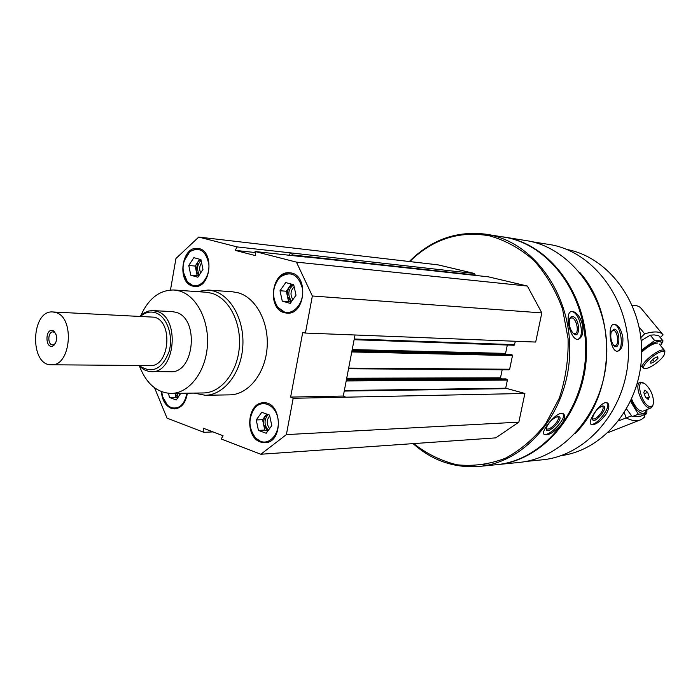 <?xml version="1.0" encoding="UTF-8"?>
<svg xmlns="http://www.w3.org/2000/svg" width="700" height="700" viewBox="0 0 700 700"><rect width="100%" height="100%" fill="white"/><g stroke="black" fill="none" stroke-linecap="round" stroke-linejoin="round"><path stroke-width="1.05" d="M161.367 391.606C162.155 400.102 165.41 405.668 171.124 408.319L174.729 408.931C181.545 408.039 185.763 402.797 187.381 393.19M284.322 312.707L286.877 313.136C305.926 315.289 308.954 273.516 289.774 272.816C271.775 270.2 266.595 308.586 284.322 312.707M196.91 291.594L208.093 290.036L232.61 291.804L238.201 292.793C256.051 297.692 269.299 322.578 267.059 348.276C265.002 374.001 248.019 394.739 229.828 394.861L205.249 395.273L194.101 393.094M170.485 289.993L175.945 258.501L198.748 237.072L237.125 246.916L235.165 250.364L255.693 255.675L255.071 251.519L296.424 262.124L312.358 295.995L305.41 333.051L302.697 332.57L290.631 397.075L293.186 398.283L286.387 434.604L260.846 454.248L221.148 438.97L223.081 435.767L203.332 428.225L203.919 432.338L167.029 418.136L154.577 387.817M192.57 286.072L194.53 286.431C211.426 288.697 214.742 249.252 197.689 248.447C181.615 245.849 176.689 282.433 192.57 286.072M260.418 441.998L265.072 442.715C283.78 442.61 282.152 401.24 263.541 402.806C247.144 402.264 244.405 436.975 260.418 441.998M198.748 237.072L438.06 264.863L474.582 273.525L290.465 252.858L289.074 255.229M291.699 253.172L292.425 255.596M306.206 257.101L255.071 251.519M531.79 241.684L552.317 245C596.006 253.697 631.164 303.1 628.346 356.921C625.931 410.769 586.276 455.919 542.106 459.839L525.683 461.475M579.889 272.545C617.234 314.484 615.029 393.531 575.418 433.326M622.886 337.899C621.46 329.805 618.669 325.238 614.512 324.214L613.699 324.275C606.812 325.159 610.636 353.264 617.881 351.146C621.504 349.834 623.175 345.415 622.886 337.899M606.261 413.901C608.921 409.124 609.516 405.65 608.046 403.489L606.008 402.631C600.014 402.526 587.746 420.928 590.625 424.06C594.379 425.933 599.585 422.546 606.261 413.901M409.299 261.52C431.113 239.715 456.61 230.606 485.782 234.185L506.975 237.624C552.029 246.61 588.455 298.821 585.515 355.863C582.986 412.93 541.879 460.679 496.344 464.713L479.509 466.392C454.554 468.352 432.425 460.766 413.105 443.634M487.742 465.124L483.123 464.975M485.782 234.185L490.298 235.025C535.78 244.099 572.609 297.299 569.625 355.477C567.053 413.683 525.472 462.332 479.509 466.392M582.645 325.553C580.501 317.205 577.106 312.48 572.477 311.377L571.034 311.588C563.964 313.775 571.051 342.659 578.742 339.071C582.225 337.295 583.529 332.789 582.645 325.553M561.452 424.331C564.314 420.07 565.197 416.815 564.104 414.566L561.575 413.341C555.17 413.359 541.538 430.421 543.699 433.965C547.409 436.38 553.324 433.16 561.452 424.331M409.754 261.572C432.696 239.076 459.323 230.501 489.615 235.856C505.619 240.398 520.363 248.588 533.855 260.409C546.149 274.129 555.712 290.334 562.546 309.015L568.085 338.66C568.566 359.231 565.626 379.085 559.274 398.221L545.633 423.868C533.942 438.716 520.45 450.214 505.146 458.36C489.291 464.319 473.279 466.463 457.117 464.8C441.341 461.011 426.869 453.941 413.709 443.59M474.582 273.525L475.291 275.398M488.46 276.841L527.38 286.046L541.826 312.909L535.692 342.055L305.41 333.051M515.471 341.267L514.115 345.249L354.121 339.71L514.115 345.249M507.316 345.012L505.575 353.395L352.223 349.571M505.977 354.27L505.575 353.395M510.79 354.392L512.015 354.699L512.488 355.6L351.759 351.96M348.539 368.743L509.023 369.801L509.644 369.233L512.488 355.6M502.18 369.757L500.5 377.816L346.71 378.227M501.576 378.901L500.5 377.816M505.671 378.892L506.914 379.207L507.377 380.109L505.689 388.203L344.348 390.521M260.846 454.248L495.758 437.868L518.849 422.152L524.886 393.461L505.689 388.203M503.002 236.88L507.938 237.773C552.965 246.75 589.365 298.909 586.434 355.889C583.905 412.895 542.824 460.582 497.315 464.608L496.676 464.677M503.466 236.95L529.226 241.098C573.685 249.944 609.543 300.842 606.673 356.379C604.205 411.941 563.745 458.474 518.805 462.464L497.315 464.608M566.676 249.436L567.997 249.707C609.805 258.108 643.528 304.509 641.585 355.512C640.001 406.534 603.19 450.319 560.945 455.665M570.955 311.623L571.559 311.614C579.53 311.553 585.384 336.971 577.911 339.255M572.434 316.496C580.309 317.249 580.711 342.037 572.653 332.701C570.097 329.236 568.977 325.229 569.275 320.688C569.695 317.887 570.745 316.488 572.434 316.496M569.599 319.113L571.664 317.817C576.258 317.748 579.6 332.465 575.251 333.62L573.178 333.27M563.194 413.674L563.255 413.779C566.72 418.801 548.835 437.369 543.734 434.044M558.119 416.491C566.851 417.086 543.375 438.97 546.569 427.245C549.308 421.689 553.079 418.11 557.883 416.509L558.119 416.491M557.209 416.649L558.154 417.27C560.324 420.569 548.091 432.18 546.508 428.33L546.367 427.936M613.602 324.345C621.075 324.179 624.549 349.711 617.26 351.199M614.084 329.079C621.276 329.735 619.894 353.938 613.165 344.671C610.899 340.812 610.242 336.621 611.205 332.106L614.084 329.079M611.546 331.161L613.244 330.26C617.61 330.129 619.517 345.17 615.186 345.625L613.532 345.152M608.046 403.489L607.197 402.85C611.424 407.146 595.936 426.93 590.616 424.051M602.884 405.983C610.663 406.534 590.905 428.523 592.629 417.384C594.536 411.95 597.73 408.188 602.21 406.088L602.884 405.983M601.72 406.245L602.718 406.7C605.334 409.474 594.895 421.794 592.769 418.434L592.532 417.953M212.966 431.9L203.919 432.338M290.465 252.858L237.125 246.916M527.38 286.046L296.424 262.124M541.826 312.909L312.358 295.995M524.886 393.461L293.186 398.283M518.849 422.152L286.387 434.604M355.023 334.994L343.289 396.043L345.809 397.189M255.22 252.534L235.165 250.364M343.289 396.043L290.631 397.075M140.928 315.341C148.706 298.34 159.74 289.887 174.02 289.993L179.506 290.981C196.761 295.881 209.536 320.88 207.322 346.701C205.284 372.549 188.808 393.356 171.22 393.435C156.931 392.779 146.361 383.731 139.519 366.284M172.148 311.605L175.805 312.261C199.605 317.914 194.591 373.555 170.52 371.752L149.048 371.507L143.903 369.688L138.766 365.479M174.02 289.993L206.168 292.25L211.627 293.23C228.795 298.016 241.491 322.359 239.304 347.48C237.3 372.619 220.938 392.875 203.455 392.954L171.22 393.435M208.093 290.036L213.71 291.043C231.656 296.012 244.965 321.422 242.707 347.69C240.634 373.975 223.528 395.15 205.249 395.273M290.019 272.842C286.361 272.641 283.019 273.971 279.991 276.85C272.169 286.624 271.434 296.914 277.786 307.72L284.804 312.734L287.105 313.154M284.454 312.007C294.245 315.123 304.491 302.094 302.505 288.741C298.217 274.085 290.649 270.296 279.816 277.375C272.265 286.808 271.556 296.748 277.681 307.178L284.454 312.007M294.175 286.816C290.447 290.684 290.027 294.954 292.906 299.618M293.624 284.707C287.963 289.502 287.306 295.059 291.655 301.394M291.174 302.085L287.438 296.389L287.192 292.924L288.794 287.717L292.469 284.401M291.051 302.26L288.566 301.56L286.317 291.235L291.296 284.078M286.317 291.235L280.017 290.754L285.705 282.564L293.711 284.734L296.012 295.19L290.255 303.398L282.275 301.131L280.017 290.754M288.566 301.56L282.275 301.131M183.173 271.705L187.661 282.546L193.051 286.108L194.766 286.44M197.934 248.474L190.269 251.064L184.065 260.942M192.684 285.416C201.066 288.076 209.982 276.623 208.862 264.373C205.957 250.757 199.675 246.496 189.998 251.589C181.694 261.056 180.854 271.189 187.477 281.977L192.684 285.416M162.689 396.856L167.895 405.974L171.614 408.301L174.956 408.922M161.831 391.79C162.312 397.6 164.255 402.15 167.65 405.422L171.237 407.671C179.357 409.386 184.581 404.565 186.9 393.199M263.795 402.797C260.391 403.007 257.408 404.582 254.835 407.523C247.914 418.241 248.316 428.654 256.025 438.76L260.899 441.971L265.291 442.697M260.54 441.324C270.401 445.34 280.551 432.25 277.926 418.582C275.634 404.828 262.185 398.939 254.695 408.074C248.019 418.416 248.395 428.47 255.841 438.226L260.54 441.324M201.609 262.797C199.43 265.965 199.115 269.334 200.681 272.895M201.11 260.374C197.085 264.644 196.525 269.456 199.43 274.811M198.826 275.721L196.192 270.9L197.715 262.185L200.681 259.525M198.555 276.132L197.181 275.748L195.195 266.061L199.64 259.236M195.195 266.061L188.773 265.466L193.839 257.67L200.944 259.595L202.974 269.404L197.846 277.217L190.768 275.214L188.773 265.466M197.181 275.748L190.768 275.214M178.911 393.321L179.699 394.931M176.697 393.348L178.456 396.769M177.8 397.723L175.096 393.374M177.634 397.967L175.831 397.294L175.053 393.374M175.831 397.294L169.374 397.416L168.569 393.33M180.819 393.286L176.269 399.971L169.374 397.416M269.727 415.887C266.464 419.983 266.42 424.209 269.605 428.584M268.091 414.549C263.944 419.816 264.031 425.075 268.336 430.325M267.767 431.104L263.681 424.882L263.419 422.817L264.399 417.524L267.059 414.181M267.715 431.165L264.775 430.08L262.588 419.694L266.683 414.041M262.588 419.694L256.244 419.939L261.774 412.291L269.561 415.074L271.784 425.6L266.184 433.265L258.431 430.386L256.244 419.939M264.775 430.08L258.431 430.386M644.122 414.82L644.84 416.841L641.559 419.379C637.341 421.54 632.196 421.041 626.106 417.882L624.312 412.773M639.441 420.227L608.064 432.582M618.651 420.892L626.106 417.882M643.685 383.145L639.809 382.585C633.631 385.227 643.414 409.089 650.282 408.074L651.385 407.776L653.144 404.88M650.834 406.709L652.759 405.598L653.625 402.666C653.284 394.966 650.396 388.692 644.971 383.836C634.034 376.189 641.891 407.199 650.834 406.709M647.666 392.385L649.329 397.031L648.235 399.42L645.47 397.145L643.799 392.473L644.91 390.101L647.666 392.385L644.271 393.785M646.66 398.125L649.329 397.031M630.543 401.424L638.321 414.172L646.826 413.735L640.762 416.168L632.214 416.631L626.579 409.001M631.05 400.339C634.821 408.651 638.855 413.053 643.16 413.543L645.321 412.493L646.564 409.727M646.826 413.735L646.94 409.57M631.654 399.009C633.614 404.04 636.09 407.724 639.091 410.043L642.355 411.276M638.321 414.172L632.214 416.631M662.681 334.355L641.358 308.621C639.669 306.364 636.633 305.261 632.258 305.314M640.859 337.575L644.674 333.839C654.238 331.004 660.371 331.354 663.101 334.863L660.214 337.505M644.674 333.839L639.153 327.11M664.773 352.678L664.895 350.875L663.25 349.965C657.475 349.274 640.273 363.694 642.399 367.395L644.009 368.331M663.163 351.47C656.495 350.822 638.094 368.296 645.242 368.419C649.416 369.145 662.48 359.555 664.423 354.331C665.157 352.529 664.738 351.575 663.163 351.47M650.659 361.611L654.106 358.286L657.755 356.668L657.939 358.374L654.5 361.681L650.86 363.3L650.659 361.611M652.776 359.572L654.5 361.681M656.863 357.061L657.939 358.374M585.55 355.127L586.46 355.329M641.183 340.707L650.256 335.178L654.071 334.906L658.665 335.632L663.049 340.935L654.666 340.541L641.655 350M660.599 345.66C661.841 343.009 661.378 341.582 659.207 341.399C654.561 341.749 648.707 344.986 641.664 351.102M660.651 345.73L663.049 340.935M657.597 343.026L657.528 343.026C653.161 343.438 647.876 346.491 641.655 352.179M654.666 340.541L650.256 335.178M52.824 311.964L154.472 317.196C173.565 321.886 169.444 367.098 150.124 365.566L51.398 364.779C29.356 365.733 30.87 309.855 52.824 311.964L55.877 312.55C75.119 317.537 70.866 366.433 51.398 364.779M52.946 330.627L53.778 331.047C57.811 336.07 57.68 340.97 53.384 345.774C45.229 350.394 44.59 327.819 52.946 330.627M140.796 316.137L141.934 315.236C146.186 312.174 150.623 311.334 155.251 312.699C166.679 316.076 173.696 335.431 169.094 351.496C162.347 368.795 152.836 373.783 140.551 366.476L139.431 365.479M140.123 316.111L144.025 312.996L148.418 311.089L152.224 310.581L156.651 311.264C180.521 316.986 175.472 373.529 151.331 371.691M55.843 342.773L54.224 344.461L52.692 344.881C47.329 345.065 47.696 331.441 53.042 331.905L54.556 332.404L56.087 334.18M475.37 275.03L292.539 254.966M488.688 276.868L306.898 256.996M514.762 344.662L354.252 339.019M510.93 354.401L352.03 350.595M512.015 354.699L351.96 350.91M509.644 369.233L348.661 368.095M500.964 378.717L346.509 379.286M505.829 378.892L346.465 379.505L505.75 378.884M506.914 379.207L346.395 379.89M507.377 380.109L346.185 380.957M505.934 388.658L344.243 391.072M578.742 339.08L577.789 339.308M564.104 414.566L563.255 413.779M558.154 417.27L557.62 416.762M602.718 406.7L602.262 406.35M488.574 276.85L306.784 256.979M510.86 354.384L352.03 350.578M509.023 369.801L348.53 368.769M277.681 307.178L277.786 307.72M279.816 277.375L279.991 276.85M187.477 281.977L187.661 282.546M189.998 251.589L190.269 251.064M167.65 405.422L167.895 405.974M255.841 438.226L256.025 438.76M254.695 408.074L254.835 407.523M626.229 417.944L631.531 415.8M643.457 410.979L650.895 407.977M637.192 383.679L639.809 382.585M640.832 365.461L642.399 367.395M659.19 343.954L664.396 350.271M645.242 368.419L643.851 368.322M140.551 366.476L141.181 367.815M141.934 315.236L142.634 313.933M152.985 310.599L172.183 311.605M54.556 332.404L53.778 331.047M54.224 344.461L53.384 345.774M53.935 344.908L54.442 344.916M54.294 331.949L54.801 331.966"/></g></svg>
